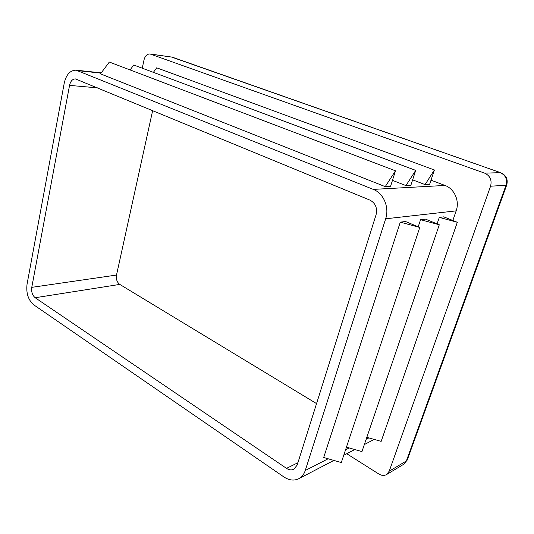 <?xml version="1.0" encoding="UTF-8"?>
<svg xmlns="http://www.w3.org/2000/svg" width="534" height="534" viewBox="0 0 534 534"><rect width="100%" height="100%" fill="white"/><g stroke="black" fill="none" stroke-linecap="round" stroke-linejoin="round"><path stroke-width="0.8" d="M27.054 284.181L64.234 83.144C66.229 74.56 70.188 70.228 76.102 70.168L373.286 189.396C383.532 193.201 389.566 207.392 385.661 218.793L305.261 470.507C303.993 474.339 301.817 477.082 298.733 478.731C294.027 480.96 289.061 480.36 283.848 476.922L33.822 304.887C28.255 300.101 25.999 293.199 27.054 284.181M69.547 85.387C70.548 81.121 72.511 78.965 75.434 78.919L369.949 200.123C375.489 203.14 377.531 208.02 376.076 214.748L297.171 465.087L293.813 469.273C291.511 470.334 289.074 470.033 286.511 468.365L35.177 297.732C32.374 295.342 31.239 291.878 31.773 287.345L69.547 85.387L97.548 87.863M419.771 227.464L341.306 462.551L323.684 457.504L400.293 222.151L405.52 221.51L419.771 227.464L400.293 222.151M316.549 403.604L119.783 284.408C117.013 282.286 115.925 279.162 116.512 275.05L152.657 110.571M431.018 180.178L444.996 185.445C454.394 188.716 459.827 200.971 456.163 210.87L452.839 220.489M418.195 226.803L420.572 219.674L425.391 219.087L439.295 224.774L420.572 219.674M437.099 223.873L439.302 217.385L443.767 216.844L457.331 222.284L439.302 217.385M412.635 179.858L425.064 184.604L434.402 169.979L429.623 184.37L425.064 184.604M395.5 170.813L109.323 62.044L100.485 73.859L385.228 186.64L395.5 170.813L390.561 186.366L385.228 186.64M392.47 180.352L405.933 185.585L415.712 170.379L410.853 185.331L405.933 185.585M142.251 68.198L144.026 59.868C145.101 55.87 147.11 53.907 150.054 53.974L484.678 173.156C490.119 175.759 492.081 180.118 490.566 186.219L389.219 471.195L386.536 474.572C384.18 475.861 381.623 475.681 378.88 474.045L346.746 453.726M374.18 439.395L364.342 444.562M130.096 69.941L133.734 65.014L415.712 170.379M153.378 72.357L156.709 67.818L434.402 169.979M366.818 437.306L381.149 441.384L457.331 222.284M346.446 447.158L361.952 451.584L439.295 224.774M116.512 275.05L31.773 287.345M297.912 462.731L286.511 468.365M119.783 284.408L35.177 297.732M444.996 185.445L373.286 189.396M456.163 210.87L385.661 218.793M368.874 437.887L366.144 439.288M349.243 447.953L345.545 449.848M328.136 458.779L305.261 470.507M101.033 73.131L78.131 70.682M150.054 53.974L171.875 57.091L150.815 54.168M500.825 172.749L171.12 56.904M484.678 173.156L500.298 172.662C505.598 175.172 507.507 179.364 506.018 185.245L506.713 185.024C508.194 179.311 506.199 175.205 500.732 172.722L172.482 57.231M407.355 459.754L406.367 460.962L506.018 185.245L490.566 186.219M389.219 471.195L406.367 460.962L403.731 464.26L407.262 460.008L506.713 185.024M298.733 478.731L333.883 460.421M343.729 455.302L354.79 449.541M386.536 474.572L403.731 464.26M76.102 70.168L101.233 72.864"/></g></svg>
